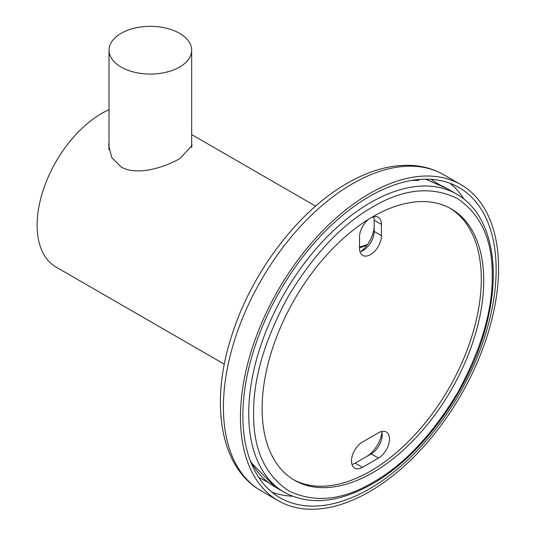 <?xml version="1.0" encoding="UTF-8"?>
<svg xmlns="http://www.w3.org/2000/svg" width="536" height="536" viewBox="0 0 536 536"><rect width="100%" height="100%" fill="white"/><g stroke="black" fill="none" stroke-linecap="round" stroke-linejoin="round"><path stroke-width="0.8" d="M109.022 109.699A91.261 52.689 120 0 0 101.646 113.471A91.261 52.689 120 0 0 42.022 193.891A91.261 52.689 120 0 0 56.012 267.022L224.343 364.205M191.674 143.548L192.015 145.578L179.815 158.602C163.949 167.654 136.72 176.23 120.881 166.823L111.79 157.644L108.674 145.578L109.022 141.457M109.022 147.34L108.848 148.539M121.123 33.333A41.326 23.859 180 0 1 166.16 28.16A41.326 23.859 180 0 1 191.674 50.203A41.326 23.859 180 0 1 179.567 67.074A41.326 23.859 180 0 1 134.529 72.246A41.326 23.859 180 0 1 109.022 50.203A41.326 23.859 180 0 1 121.123 33.333M372.379 207.137C341.821 224.517 313.768 254.292 288.221 296.455C264.697 339.724 253.16 378.838 253.602 413.812C253.3 449.248 264.985 474.916 288.656 490.808C314.31 503.25 342.397 500.443 372.922 482.393L373.465 482.078C404.023 464.699 432.076 434.924 457.623 392.761C481.147 349.492 492.691 310.377 492.249 275.404C492.544 239.967 480.859 214.3 457.188 198.407C431.54 185.965 403.447 188.773 372.922 206.822L372.379 207.137M360.004 251.699A15.497 8.944 120 0 0 363.18 250.406A15.497 8.944 120 0 0 374.141 231.425L374.141 220.182A15.497 8.944 120 0 0 373.666 216.779M370.49 218.072A15.497 8.944 -60 0 1 378.235 217.301A15.497 8.944 -60 0 1 381.444 224.396L381.444 235.646A15.497 8.944 -60 0 1 374.684 251.243A15.497 8.944 -60 0 1 362.738 255.391A15.497 8.944 -60 0 1 359.529 248.302L359.529 237.053A15.497 8.944 -60 0 1 370.49 218.072M372.922 472.551A156.693 90.47 -60 0 1 294.572 480.31A156.693 90.47 -60 0 1 270.553 354.745A156.693 90.47 -60 0 1 372.922 216.665A156.693 90.47 -60 0 1 451.272 208.906A156.693 90.47 -60 0 1 475.291 334.471A156.693 90.47 -60 0 1 372.922 472.551M293.366 479.593A156.693 90.47 120 0 0 370.49 471.144A156.693 90.47 120 0 0 472.524 334.169A156.693 90.47 120 0 0 450.046 208.216M434.924 183.258L446.843 188.451A172.197 99.415 120 0 0 434.924 183.258L425.705 179.165M419.641 179.426L418.207 180.451L413.779 180.089M362.45 442.039L378.523 432.76A15.497 8.944 -60 0 1 386.275 431.996A15.497 8.944 -60 0 1 388.647 444.411A15.497 8.944 -60 0 1 378.523 458.072L362.45 467.345A15.497 8.944 -60 0 1 354.705 468.116A15.497 8.944 -60 0 1 352.326 455.701A15.497 8.944 -60 0 1 362.45 442.039M351.964 464.424A15.497 8.944 120 0 0 355.147 463.131L371.22 453.851A15.497 8.944 120 0 0 382.175 434.87A15.497 8.944 120 0 0 381.706 431.473M366.396 456.639A22.385 12.924 120 0 0 381.954 432.452M360.969 251.424A22.385 12.924 120 0 0 374.141 225.803M434.462 183.057L426.026 179.352M439.962 185.047L430.81 179.305M240.45 417.155A182.528 105.384 -60 0 1 320.119 233.468A182.528 105.384 -60 0 1 460.772 184.565A182.528 105.384 -60 0 1 498.581 268.127A182.528 105.384 -60 0 1 418.904 451.808A182.528 105.384 -60 0 1 278.251 500.711A182.528 105.384 -60 0 1 240.45 417.155M496.142 269.528A179.084 103.394 -60 0 1 417.973 449.751A179.084 103.394 -60 0 1 279.973 497.73A179.084 103.394 -60 0 1 242.882 415.748A179.084 103.394 -60 0 1 321.057 235.525A179.084 103.394 -60 0 1 459.05 187.553A179.084 103.394 -60 0 1 496.142 269.528M258.707 477.388L268.268 482.447M369.934 202.93A172.197 99.415 120 0 0 257.89 354.698A172.197 99.415 120 0 0 284.395 492.329C309.52 505.783 338.98 502.889 372.761 483.646C425.517 453.825 475.084 381.692 488.658 315.222C500.812 260.389 488.651 212.068 456.585 194.079A172.197 99.415 120 0 0 370.49 202.608A172.197 99.415 120 0 0 369.934 202.93M381.444 224.396L374.141 220.182M411.286 180.485A172.197 99.415 -60 0 1 418.207 180.451M378.523 458.072L371.22 453.851M355.147 463.131L362.45 467.345M374.141 231.425L381.444 235.646M249.977 459.895A172.197 99.415 120 0 0 274.653 486.701L284.388 492.329M366.872 245.374A96.426 55.67 120 0 0 359.529 247.94M443.728 174.723C433.771 169.028 422.77 165.905 410.73 165.363C390.041 164.653 368.627 170.77 346.497 183.721C298.217 211.425 252.63 271.437 232.637 332.836C209.563 400.68 219.13 467.084 261.206 490.869A182.528 105.384 -60 0 1 223.405 407.313A182.528 105.384 -60 0 1 351.67 184.23A182.528 105.384 -60 0 1 443.728 174.723L460.772 184.565M450.126 183.332A179.084 103.394 -60 0 1 463.962 199.104M292.435 496.202A179.084 103.394 -60 0 1 271.859 492.102M191.674 134.583L315.604 206.132M191.674 147.628L191.674 50.203M109.022 149.718L109.022 50.203M446.843 188.451L456.585 194.079M250.875 462.253L274.653 486.701M425.805 179.165L426.348 179.473M367.462 244.57L359.529 247.076M261.206 490.869L278.251 500.711"/></g></svg>
